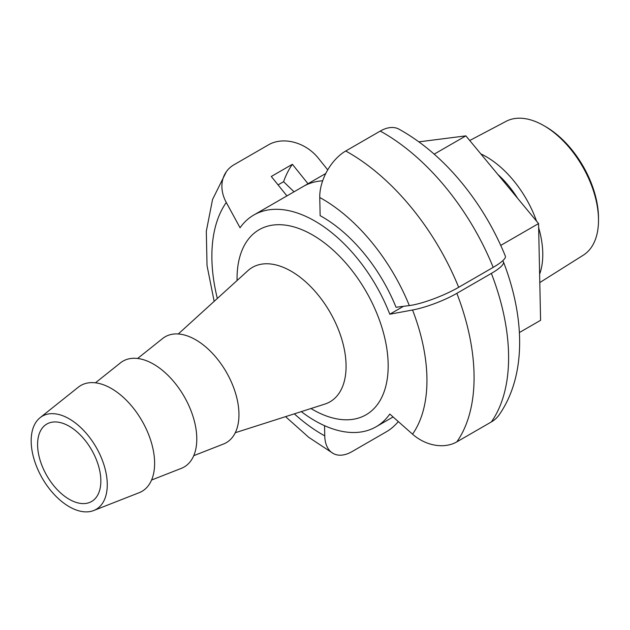 <?xml version="1.0" encoding="UTF-8"?>
<svg xmlns="http://www.w3.org/2000/svg" width="630" height="630" viewBox="0 0 630 630"><rect width="100%" height="100%" fill="white"/><g stroke="black" fill="none" stroke-linecap="round" stroke-linejoin="round"><path stroke-width="0.94" d="M193.741 455.679L223.532 444A61.134 35.296 -120 0 0 236.352 396.097A61.134 35.296 -120 0 0 195.741 339.806A61.134 35.296 -120 0 0 162.635 338.515L137.623 358.47M151.57 480.028L181.361 468.342A61.134 35.296 -120 0 0 194.182 420.438A61.134 35.296 -120 0 0 153.562 364.156A61.134 35.296 -120 0 0 120.464 362.864L95.445 382.82M69.221 506.701A53.81 31.067 -120 0 0 93.689 510.536A53.81 31.067 -120 0 0 104.974 468.373A53.81 31.067 -120 0 0 69.221 418.832A53.81 31.067 -120 0 0 40.084 417.69A53.81 31.067 -120 0 0 34.737 461.42A53.81 31.067 -120 0 0 69.221 506.701M93.689 510.536L139.191 492.691A61.134 35.296 -120 0 0 152.011 444.788A61.134 35.296 -120 0 0 111.392 388.505A61.134 35.296 -120 0 0 78.293 387.206L40.084 417.69M69.221 426.242A44.73 25.822 -120 0 0 46.856 424.029A44.73 25.822 -120 0 0 39.997 459.869A44.73 25.822 -120 0 0 69.221 499.291A44.73 25.822 -120 0 0 91.586 501.504A44.73 25.822 -120 0 0 98.445 465.665A44.73 25.822 -120 0 0 69.221 426.242M301.305 411.618A122.259 70.591 -120 0 0 314.929 420.738A122.259 70.591 -120 0 0 376.063 426.793A122.259 70.591 -120 0 0 389.797 414.052L412.54 434.18A37.65 29.689 35.1 0 0 456.844 441.858L491.369 421.927A37.65 29.689 35.1 0 0 499.117 414.894C526.593 375.448 524.908 317.37 503.417 261.844A37.65 7.954 -21.2 0 0 502.598 260.891M403.491 306.314L389.797 314.22L412.54 309.999A37.65 7.954 -21.2 0 0 456.844 293.336L491.369 273.404A37.65 7.954 -21.2 0 0 503.417 261.844M389.797 314.22A122.259 70.591 -120 0 0 314.929 221.083A122.259 70.591 -120 0 0 253.795 215.027A122.259 70.591 -120 0 0 240.061 227.769L226.28 202.466A152.082 87.806 -120 0 0 217.334 298.462M322.662 180.81A122.259 70.591 -120 0 0 303.298 186.448A122.259 70.591 60 0 1 322.662 180.81M286.918 195.906L271.294 176.471L292.383 164.296A152.082 87.806 -120 0 0 283.587 181.708L294.029 191.796M327.734 169.872L318.26 158.091A37.65 29.689 35.1 0 0 268.585 144.782L234.061 164.713A37.65 29.689 35.1 0 0 226.312 171.746A37.65 29.689 35.1 0 0 226.28 202.466M292.383 164.296L307.999 183.732M480.824 153.901A79.829 46.092 60 0 1 513.348 180.322A79.829 46.092 60 0 1 536.532 221.13M538.642 227.666A79.829 46.092 60 0 1 539.619 274.215M363.636 252.921A122.259 70.591 60 0 1 396.042 307.267L409.319 305.574A37.65 7.229 157.9 0 0 458.664 287.304L493.188 267.364A37.65 7.229 157.9 0 0 505.362 256.134C494.353 229.147 479.643 204.474 461.215 182.125C442.488 159.508 421.753 141.86 399.026 129.181A37.65 22.263 118.8 0 0 380.252 131.079L345.728 151.011A37.65 22.263 118.8 0 0 319.757 197.489L320.135 215.657A122.259 70.591 60 0 1 363.636 252.921M469.728 140.506L506.095 121.338A77.27 44.612 60 0 1 543.863 125.646L545.769 126.748A74.576 43.053 60 0 1 571.008 148.743A74.576 43.053 60 0 1 598.5 218.082L598.5 220.28A77.27 44.612 60 0 1 583.348 255.142L539.8 282.571M543.863 125.646A77.27 44.612 60 0 1 570.016 148.436A77.27 44.612 60 0 1 598.5 220.28M519.364 332.561L540.587 320.308L538.563 223.579L465.877 135.859L418.887 141.852M324.537 425.667L324.757 435.873A37.65 22.263 118.8 0 0 333.254 453.505A37.65 22.263 118.8 0 0 352.028 451.608L386.552 431.676A37.65 22.263 118.8 0 0 398.325 421.596M278.066 184.897L283.587 181.708M465.877 135.859L434.188 154.153M538.563 223.579L500.748 245.409M310.976 408.531A106.864 61.693 -120 0 0 312.614 409.5A106.864 61.693 -120 0 0 388.175 365.873A106.864 61.693 -120 0 0 312.614 234.99A106.864 61.693 -120 0 0 237.069 280.523M412.54 434.18A152.082 87.806 -120 0 0 412.54 309.999M235.281 432.716L324.859 404.09A77.616 44.809 -120 0 0 343.114 344.035A77.616 44.809 -120 0 0 291.194 271.239A77.616 44.809 -120 0 0 247.858 270.711L178.274 333.979M456.844 441.858A181.905 105.021 -120 0 0 456.844 293.336M491.369 421.927A181.905 105.021 -120 0 0 491.369 273.404M497.787 174.368A73.001 42.147 60 0 1 508.331 185.44A73.001 42.147 60 0 1 517.679 198.371M319.757 197.489A144.254 83.286 60 0 1 371.078 241.448A144.254 83.286 60 0 1 409.319 305.574M345.728 151.011A181.905 105.021 60 0 1 410.445 206.451A181.905 105.021 60 0 1 458.664 287.304M380.252 131.079A181.905 105.021 60 0 1 444.969 186.511A181.905 105.021 60 0 1 493.188 267.364M324.757 435.873A144.254 83.286 60 0 1 294.336 413.847M325.781 173.47L253.795 215.027M393.089 416.958L376.063 426.793M226.312 171.746L212.53 199.545L206.309 231.289L207.034 265.608L214.161 301.353M333.254 453.505L308.668 437.275L285.563 416.651"/></g></svg>
